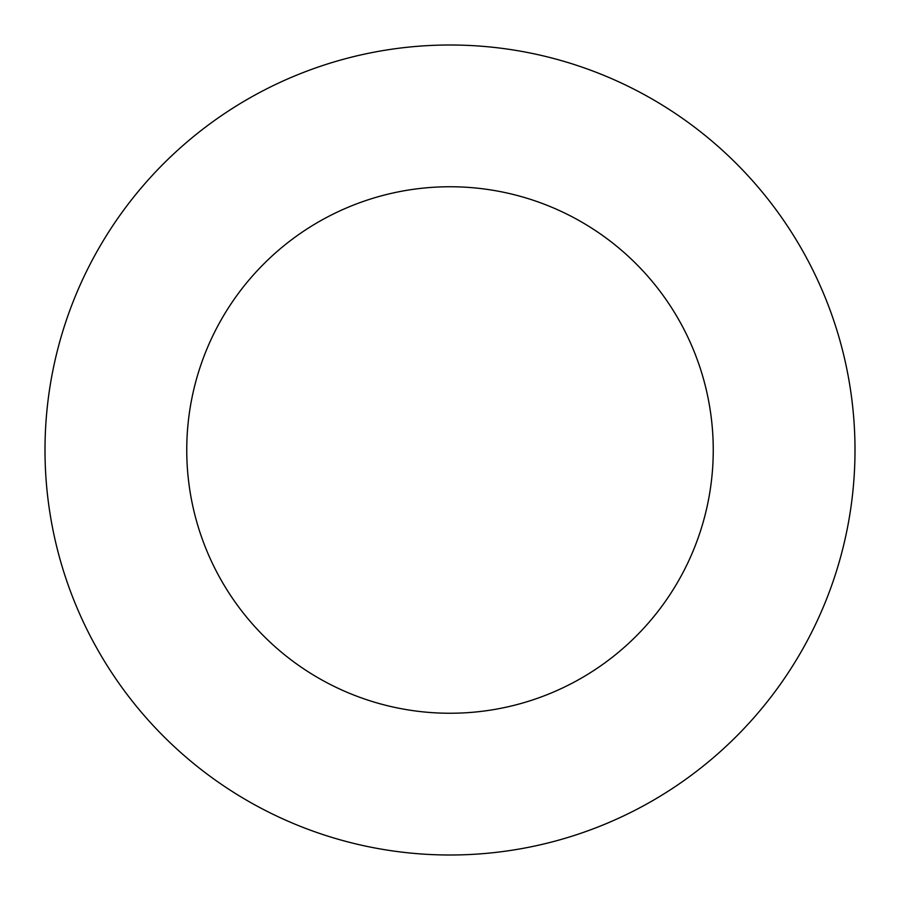 <?xml version="1.0" encoding="UTF-8"?>
<svg xmlns="http://www.w3.org/2000/svg" width="900" height="900" viewBox="0 0 900 900"><rect width="100%" height="100%" fill="white"/><g stroke="black" fill="none" stroke-linecap="round" stroke-linejoin="round"><path stroke-width="1.35" d="M450 855A405 405 0 0 0 855 450A405 405 0 0 0 450 45A405 405 0 0 0 45 450A405 405 0 0 0 450 855M450 713.25A263.25 263.25 0 0 0 713.25 450A263.25 263.25 0 0 0 450 186.75A263.25 263.25 0 0 0 186.75 450A263.25 263.25 0 0 0 450 713.25"/></g></svg>
